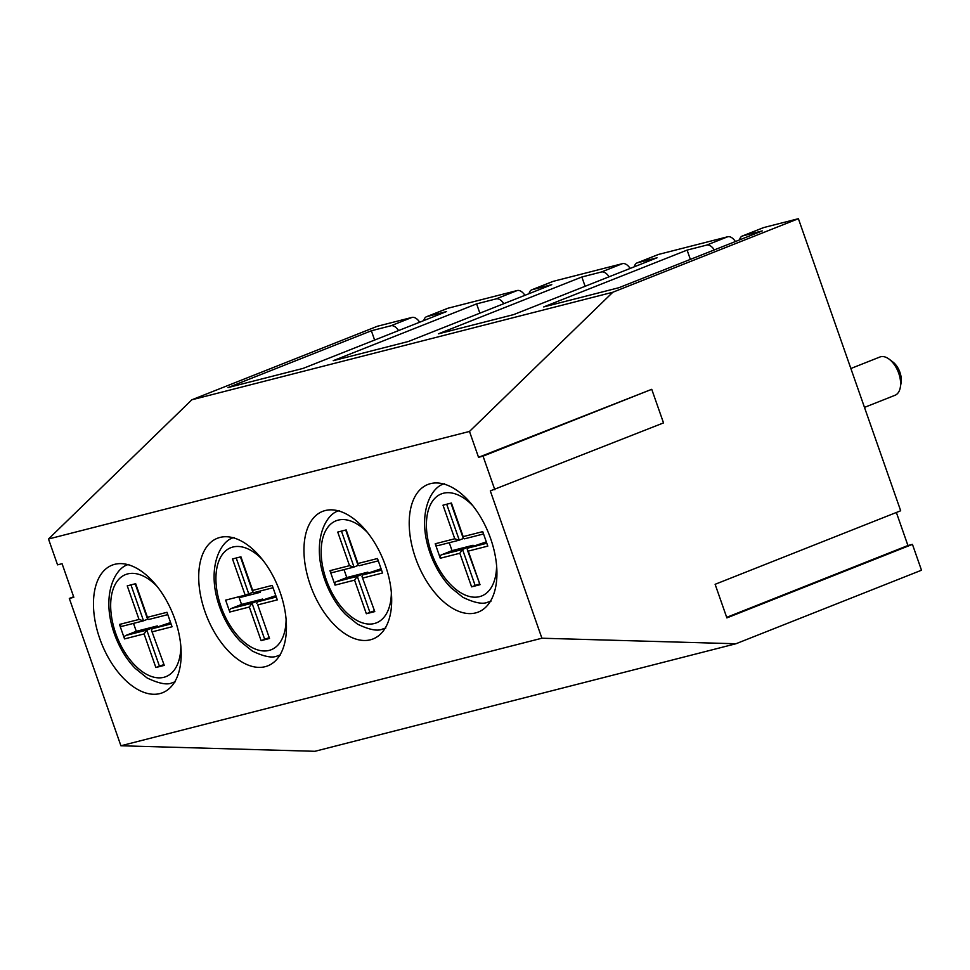 <?xml version="1.0" encoding="UTF-8"?>
<svg xmlns="http://www.w3.org/2000/svg" width="970" height="970" viewBox="0 0 970 970"><rect width="100%" height="100%" fill="white"/><g stroke="black" fill="none" stroke-linecap="round" stroke-linejoin="round"><path stroke-width="1.45" d="M419.67 322.21A10.973 6.172 -111.6 0 0 411.983 317.42L377.415 326.247L191.854 399.786L612.834 292.237L798.395 218.699L763.814 227.538A10.973 6.172 -111.6 0 0 763.39 227.671L742.305 236.025A10.973 6.172 68.4 0 1 742.729 235.892L762.274 230.896L618.884 287.714L543.709 306.92L687.099 250.102L706.645 245.107A10.973 6.172 68.4 0 1 714.32 249.896M423.817 320.561A10.973 6.172 68.4 0 1 426.558 316.693A10.973 6.172 68.4 0 1 426.982 316.559L446.539 311.564L303.149 368.382L227.974 387.588L371.364 330.77L390.898 325.774A10.973 6.172 68.4 0 1 398.585 330.564M735.405 241.542A10.973 6.172 -111.6 0 0 727.73 236.753L658.569 254.419A10.973 6.172 -111.6 0 0 658.145 254.564L637.06 262.918A10.973 6.172 68.4 0 1 637.472 262.785L657.029 257.79L513.639 314.607L438.464 333.813L581.854 276.996L601.388 272A10.973 6.172 68.4 0 1 609.075 276.789M630.16 268.435A10.973 6.172 -111.6 0 0 622.485 263.646L553.312 281.312A10.973 6.172 -111.6 0 0 552.9 281.445L531.803 289.8A10.973 6.172 68.4 0 1 532.227 289.666L551.784 284.671L408.394 341.488L333.219 360.695L476.609 303.877L496.143 298.881A10.973 6.172 68.4 0 1 503.83 303.671M524.915 295.316A10.973 6.172 -111.6 0 0 517.228 290.527L448.067 308.205A10.973 6.172 -111.6 0 0 447.643 308.339L426.558 316.693M896.365 512.475L907.932 545.516L912.443 544.364L726.882 617.902L715.12 584.304L900.681 510.766L798.395 218.699M735.939 643.753L314.947 751.301L120.91 745.772L541.903 638.224L735.939 643.753L921.5 570.214L912.443 544.364M529.062 293.68A10.973 6.172 68.4 0 1 531.803 289.8M581.854 276.996L585.104 286.283M634.307 266.786A10.973 6.172 68.4 0 1 637.06 262.918M687.099 250.102L690.361 259.39M739.552 239.905A10.973 6.172 68.4 0 1 742.305 236.025M476.609 303.877L479.859 313.177M371.364 330.77L374.614 340.058M310.23 584.777A68.591 38.582 68.4 0 1 322.561 511.408A68.591 38.582 68.4 0 1 383.696 560.951A68.591 38.582 68.4 0 1 373.086 638.927A68.591 38.582 68.4 0 1 310.23 584.777M204.985 611.658A68.591 38.582 68.4 0 1 217.304 538.301A68.591 38.582 68.4 0 1 278.451 587.844A68.591 38.582 68.4 0 1 267.841 665.82A68.591 38.582 68.4 0 1 204.985 611.658M415.487 557.883A68.591 38.582 68.4 0 1 427.806 484.515A68.591 38.582 68.4 0 1 488.941 534.07A68.591 38.582 68.4 0 1 478.331 612.046A68.591 38.582 68.4 0 1 415.487 557.883M99.74 638.551A68.591 38.582 68.4 0 1 112.059 565.183A68.591 38.582 68.4 0 1 173.194 614.737A68.591 38.582 68.4 0 1 162.596 692.713A68.591 38.582 68.4 0 1 99.74 638.551M120.91 745.772L69.319 598.454L73.635 596.744M69.319 598.454L73.829 597.302L62.068 563.703L57.557 564.855L48.5 539.005L191.854 399.786M541.903 638.224L490.311 490.905L663.516 422.908L651.743 389.309L483.048 456.155L494.821 489.753M48.5 539.005L469.492 431.444L478.537 457.306L483.048 456.155M478.537 457.306L651.743 389.309M907.932 545.516L726.688 617.344M469.492 431.444L612.834 292.237M438.234 545.516A2.74 2.267 -104.3 0 1 435.215 543.77L440.283 558.247A2.74 2.267 -104.3 0 1 441.483 554.828L452.032 550.645L449.255 542.715M440.283 558.247L459.828 553.252L462.532 549.444L473.081 545.273L452.032 550.645M479.277 584.025L471.602 586.85L480.017 584.704L467.261 549.711L468.255 551.105L487.801 546.11L482.733 531.633L463.175 536.628L463.211 538.156L464.691 538.762M473.311 545.94L473.081 545.273M486.794 543.249L467.952 548.062L467.261 549.711M438.003 545.589L459.04 540.217L454.76 538.774L442.999 505.176L451.414 503.03L463.175 536.628M459.04 540.217L463.393 538.508M486.322 541.89L467.952 548.062M257.753 604.88L269.527 638.478L257.753 604.88L277.299 599.884L272.231 585.407L252.685 590.403L252.721 591.93L254.201 592.537M229.793 612.021L249.338 607.026L252.042 603.219L230.993 608.602A2.74 2.267 -104.3 0 0 229.793 612.021L225.622 600.127L245.167 595.143L252.903 592.282M230.993 608.602L241.542 604.419L239.178 597.702L260.227 592.33A2.74 2.267 75.7 0 0 259.536 591.191M260.227 592.33L259.815 591.118M239.178 597.702A2.74 2.267 75.7 0 0 238.693 596.792M268.775 637.799L261.1 640.624L269.527 638.478M264.713 639.412L252.042 603.219L262.591 599.048L241.542 604.419M262.821 599.715L262.591 599.048M256.759 603.486L257.45 601.837L275.819 595.665M245.167 595.143L232.497 558.95L240.924 556.804L252.685 590.403M332.977 572.409A2.74 2.267 -104.3 0 1 329.97 570.663L335.038 585.128A2.74 2.267 -104.3 0 1 336.238 581.709L346.787 577.538L344.011 569.608M335.038 585.128L354.583 580.145L357.287 576.338L367.836 572.154L346.787 577.538M374.032 610.906L366.345 613.743L374.772 611.585L362.016 576.604L362.707 574.955L381.077 568.772M368.066 572.821L367.836 572.154M374.772 611.585L362.016 576.604M362.998 577.987L382.544 572.991L377.475 558.526L357.93 563.509L357.966 565.037L359.446 565.643M357.93 563.509L346.169 529.911L337.742 532.069L349.515 565.668L353.795 567.111L358.148 565.401M163.53 664.692L155.855 667.518L164.269 665.371L151.514 630.379L152.205 628.73L170.575 622.546M164.269 665.371L151.514 630.379M122.487 626.183A2.74 2.267 -104.3 0 1 119.48 624.438L124.548 638.915A2.74 2.267 -104.3 0 1 125.748 635.483L136.285 631.312L133.508 623.383M124.548 638.915L144.094 633.919L146.797 630.112L157.334 625.929L136.285 631.312M157.577 626.608L157.334 625.929M152.508 631.761L172.054 626.765L166.985 612.3L147.44 617.296L135.667 583.685L127.252 585.844L139.025 619.442L143.305 620.885L147.658 619.175M147.44 617.296L147.464 618.824L148.956 619.418M900.33 387.26L901.118 382.629A15.083 8.487 -111.6 0 0 899.942 372.371A15.083 8.487 -111.6 0 0 892.97 362.065L889.223 359.227A20.576 11.579 68.4 0 1 898.729 373.268A20.576 11.579 68.4 0 1 900.33 387.26A20.576 11.579 68.4 0 1 895.031 395.275L864.476 407.388M850.86 368.515L879.875 357.021A20.576 11.579 68.4 0 1 889.223 359.227M411.983 317.42L390.898 325.774M742.729 235.892L763.814 227.538M727.73 236.753L706.645 245.107M637.472 262.785L658.569 254.419M622.485 263.646L601.388 272M532.227 289.666L553.312 281.312M517.228 290.527L496.143 298.881M426.982 316.559L448.067 308.205M475.203 585.637L462.532 549.444L441.483 554.828M459.828 553.252L471.602 586.85M480.017 584.704L468.255 551.105M496.604 565.655A54.866 30.87 68.4 0 1 479.604 596.635A54.866 30.87 68.4 0 1 431.432 552.621A54.866 30.87 68.4 0 1 434.208 498.992A54.866 30.87 68.4 0 1 472.887 505.806M454.76 538.774L435.215 543.77M459.283 540.144L446.697 504.23M248.781 593.919L236.207 558.005M249.338 607.026L261.1 640.624M276.304 597.023L257.45 601.837M286.101 619.43A54.866 30.87 68.4 0 1 269.114 650.409A54.866 30.87 68.4 0 1 220.942 606.395A54.866 30.87 68.4 0 1 223.706 552.779A54.866 30.87 68.4 0 1 262.385 559.581M369.958 612.519L357.287 576.338L336.238 581.709M354.583 580.145L366.345 613.743M381.549 570.142L362.707 574.955M354.026 567.026L341.452 531.111M349.515 565.668L329.97 570.663M391.359 592.549A54.866 30.87 68.4 0 1 374.359 623.516A54.866 30.87 68.4 0 1 326.187 579.514A54.866 30.87 68.4 0 1 328.951 525.885A54.866 30.87 68.4 0 1 367.642 532.688M171.06 623.916L152.205 628.73M159.468 666.293L146.797 630.112L125.748 635.483M144.094 633.919L155.855 667.518M143.536 620.812L130.962 584.898M139.025 619.442L119.48 624.438M180.856 646.323A54.866 30.87 68.4 0 1 163.869 677.303A54.866 30.87 68.4 0 1 115.697 633.289A54.866 30.87 68.4 0 1 118.461 579.66A54.866 30.87 68.4 0 1 157.14 586.474M464.472 538.835L483.545 533.961M450.953 503.139L463.211 538.156M444.587 483.775C430.559 486.503 415.208 516.452 431.783 557.58C436.67 569.487 443.035 579.502 450.868 587.626L462.811 597.278C474.645 602.964 483.036 604.565 487.971 602.103L491.075 601.097M253.982 592.609L273.043 587.735M240.451 556.925L252.721 591.93M234.097 537.55C220.057 540.278 204.718 570.239 221.293 611.367C226.18 623.261 232.545 633.277 240.366 641.4L252.321 651.052C264.155 656.738 272.546 658.339 277.481 655.878L280.585 654.871M359.227 565.716L378.3 560.842M345.708 530.032L357.966 565.037M332.758 572.482L353.795 567.111M339.342 510.656C325.314 513.397 309.963 543.346 326.538 584.473C331.425 596.38 337.79 606.395 345.611 614.519L357.566 624.171C369.4 629.845 377.791 631.458 382.726 628.984L385.83 627.978M122.256 626.256L143.305 620.885M148.737 619.49L167.798 614.628M135.206 583.807L147.464 618.824M128.84 564.431C114.812 567.171 99.474 597.12 116.048 638.248C120.935 650.155 127.288 660.17 135.121 668.294L147.076 677.945C158.91 683.62 167.301 685.232 172.236 682.759L175.34 681.752"/></g></svg>
